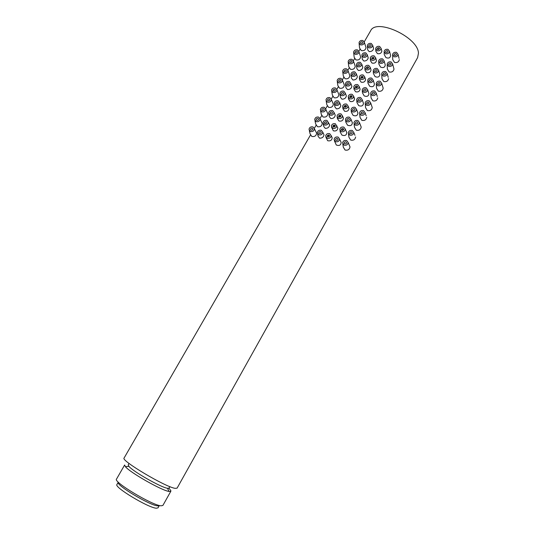 <?xml version="1.0" encoding="UTF-8"?>
<svg xmlns="http://www.w3.org/2000/svg" width="535" height="535" viewBox="0 0 535 535"><rect width="100%" height="100%" fill="white"/><g stroke="black" fill="none" stroke-linecap="round" stroke-linejoin="round"><path stroke-width="0.8" d="M159.156 505.836L158.026 507.855L156.354 508.217C148.409 507.909 113.754 487.024 116.931 484.516L118.268 482.195C115.132 484.63 149.773 505.481 157.671 505.863L158.841 505.842M170.846 491.244L162.894 505.448L161.062 505.816C152.248 505.394 112.959 481.774 116.51 479.099L124.635 464.995L125.391 466.647C129.751 472.392 161.931 490.669 169.053 491.451L170.846 491.244C171.08 490.749 170.404 489.772 168.813 488.321M169.916 486.649L169.1 488.114L167.495 488.281C161.155 487.499 132.867 471.429 128.915 466.359L128.213 464.888L129.055 463.43M342.788 144.009L343.323 147.192L345.075 150.041C347.904 150.596 349.542 149.539 350.01 146.878L349.275 145.166M348.145 142.531L346.667 140.531C344.547 140.063 343.189 140.819 342.587 142.798L344.045 145.159C346.392 145.614 347.757 144.738 348.145 142.531L350.01 146.878M344.286 142.41C345.363 141.454 346.118 141.581 346.566 142.785L346.426 143.28C345.356 144.229 344.593 144.109 344.145 142.905L344.286 142.41M313.028 126.942L314.426 128.761C314.105 130.995 312.768 131.904 310.407 131.483L309.009 129.323C309.544 127.297 310.882 126.501 313.028 126.942M315.797 131.503L316.62 133.155C316.238 135.85 314.627 136.94 311.785 136.432L310.099 133.83L309.31 130.56M312.754 129.63L312.901 129.089C312.44 127.965 311.698 127.865 310.688 128.795L310.541 129.336C311.002 130.46 311.738 130.553 312.754 129.63M353.816 132.513C353.421 134.693 352.057 135.556 349.729 135.114L348.272 132.754C348.873 130.794 350.231 130.045 352.338 130.507L353.816 132.513L354.952 135.315M355.614 136.96C355.14 139.588 353.501 140.631 350.699 140.09L348.94 137.241L348.439 133.904M349.964 132.386L349.823 132.861C350.271 134.064 351.027 134.191 352.104 133.235L352.244 132.76C351.803 131.556 351.04 131.429 349.964 132.386M314.954 120.663L315.717 124.073L317.402 126.675C320.224 127.183 321.836 126.099 322.23 123.438L321.475 121.84M316.098 121.639C318.439 122.047 319.769 121.151 320.104 118.951L318.7 117.125C316.566 116.69 315.235 117.473 314.694 119.479L316.098 121.639M318.432 119.793C317.415 120.716 316.68 120.616 316.218 119.499L316.366 118.964C317.382 118.041 318.124 118.141 318.579 119.265L318.432 119.793M354.063 123.866L354.524 127.35L356.283 130.192C359.065 130.727 360.704 129.697 361.192 127.103L360.59 125.518M359.46 122.555L357.975 120.542C355.875 120.094 354.524 120.83 353.923 122.769L355.38 125.123C357.694 125.558 359.052 124.702 359.46 122.555L361.192 127.103M355.608 122.415C356.691 121.458 357.447 121.585 357.888 122.789L357.748 123.251C356.671 124.2 355.915 124.08 355.474 122.883L355.608 122.415M324.337 107.361L325.748 109.194C325.407 111.367 324.076 112.25 321.749 111.848L320.345 109.695C320.893 107.709 322.224 106.933 324.337 107.361M327.119 112.236L327.815 113.781C327.4 116.409 325.795 117.473 322.993 116.978L321.301 114.376L320.579 110.825M324.076 110.009L324.223 109.494C323.769 108.378 323.033 108.277 322.01 109.2L321.869 109.715C322.324 110.832 323.06 110.932 324.076 110.009M398.053 54.389C397.592 56.349 396.261 57.145 394.054 56.763L392.576 54.45C393.205 52.671 394.522 51.975 396.542 52.363L398.053 54.389L399.043 58.395M399.344 59.599C398.789 61.973 397.184 62.923 394.529 62.461L392.75 59.666L392.603 55.245M394.235 54.189L394.108 54.577C394.522 55.754 395.278 55.874 396.368 54.938L396.495 54.55C396.081 53.373 395.325 53.253 394.235 54.189M359.119 43.556L359.56 47.996L361.272 50.578C363.94 51.012 365.519 50.022 366.007 47.622L365.626 46.411M360.45 44.846C362.67 45.201 363.981 44.378 364.382 42.392L362.944 40.533C360.911 40.165 359.607 40.887 359.032 42.706L360.45 44.846M362.73 43.054C361.693 43.964 360.958 43.863 360.536 42.76L360.664 42.325C361.707 41.416 362.436 41.516 362.864 42.619L362.73 43.054M387.186 64.875L387.38 69.175L389.159 71.978C391.827 72.446 393.439 71.483 393.987 69.089L393.653 67.831M392.636 63.966L391.125 61.94C389.099 61.538 387.775 62.241 387.146 64.046L388.624 66.367C390.844 66.748 392.182 65.952 392.636 63.966L393.987 69.089M388.811 63.765C389.901 62.829 390.657 62.956 391.072 64.133L390.945 64.534C389.854 65.471 389.099 65.35 388.684 64.173L388.811 63.765M357.52 49.922L358.958 51.781C358.557 53.794 357.246 54.617 355.013 54.256L353.595 52.116C354.17 50.277 355.474 49.541 357.52 49.922M360.229 55.66L360.637 56.924C360.162 59.352 358.577 60.348 355.895 59.907L354.183 57.319L353.695 52.998M357.3 52.457L357.433 52.015C357.005 50.905 356.277 50.805 355.233 51.714L355.1 52.162C355.534 53.273 356.263 53.373 357.3 52.457M364.275 41.797L370.574 30.883C376.118 17.729 418.39 37.269 418.45 53.246L417.621 57.606L177.092 488.154L175.172 488.348C165.656 487.204 120.408 460.301 124.087 458.04L310.387 135.188M325.909 137.234L327.694 140.732C330.349 141.26 331.854 140.29 332.195 137.836L331.138 135.984M329.507 135.469L327.233 136.311M334.315 140.611L336.288 144.998C339.277 146.055 340.895 145.219 341.156 142.497L340.293 140.571M317.576 133.884L318.104 136.238L319.582 138.184C322.123 138.244 323.595 137.1 324.003 134.753L323.341 133.382M331.56 127.236L333.345 130.834C335.973 131.356 337.471 130.406 337.832 127.979L336.803 126.126M335.211 125.605L332.924 126.407M343.711 129.47L341.711 129.824M339.966 130.56L340.213 132.038L341.925 135.067C344.868 136.124 346.486 135.308 346.78 132.62L345.991 130.761M323.227 123.939L323.735 126.42L325.226 128.353C327.761 128.387 329.232 127.256 329.64 124.949L329.032 123.625M326.631 123.277L325.608 123.766M342.774 107.421L342.982 108.792L344.56 111.206C347.148 111.715 348.633 110.785 349.021 108.424L348.024 106.585M346.506 106.044L344.206 106.773M351.181 110.638L351.408 112.33L353.113 115.366C356.002 116.423 357.607 115.64 357.928 113.025L357.28 111.293M334.442 104.218L334.903 106.953L336.415 108.852C338.922 108.859 340.394 107.742 340.815 105.502L340.313 104.265M337.184 117.299L337.398 118.576L338.969 120.997C341.584 121.505 343.075 120.562 343.443 118.175L342.433 116.329M340.875 115.801L338.581 116.563M345.59 120.569L345.831 122.154L347.536 125.19C350.465 126.24 352.077 125.444 352.371 122.796L351.656 120.997M328.844 114.049L329.333 116.657L330.837 118.576C333.352 118.603 334.816 117.479 335.244 115.199L334.689 113.922M364.857 68.48L365.017 70.219L366.602 72.606C369.123 73.081 370.594 72.198 371.022 69.958L370.635 68.721M368.662 67.584L366.415 68.166M373.263 71.509L373.423 73.583L375.115 76.639C377.897 77.682 379.476 76.966 379.857 74.479L379.409 72.987M356.517 65.477L356.872 68.674L358.423 70.506C360.884 70.453 362.342 69.369 362.797 67.249L362.442 66.173M359.38 78.13L359.553 79.775L361.138 82.176C363.68 82.651 365.158 81.755 365.565 79.494L365.144 78.217M363.178 77.12L360.911 77.735M367.786 81.206L367.966 83.186L369.658 86.235C372.48 87.285 374.072 86.55 374.42 84.035L373.932 82.484M351.04 75.081L351.421 78.163L352.966 80.009C355.434 79.982 356.892 78.892 357.347 76.732L356.965 75.622M348.338 97.597L348.539 99.062L350.117 101.476C352.692 101.971 354.177 101.048 354.571 98.728L353.588 96.888M352.097 96.353L349.803 97.042M356.745 100.767L356.959 102.559L358.664 105.602C361.533 106.652 363.131 105.89 363.459 103.308L362.864 101.637M339.999 94.448L340.441 97.303L341.965 99.182C344.453 99.182 345.918 98.079 346.359 95.859L345.898 94.668M353.876 87.834L354.063 89.392L355.641 91.799C358.196 92.287 359.674 91.385 360.082 89.084L359.62 87.76M357.654 86.71L355.374 87.359M362.282 90.957L362.476 92.849L364.174 95.892C367.01 96.949 368.602 96.193 368.956 93.645L368.414 92.04M345.536 84.737L345.944 87.707L347.483 89.572C349.964 89.552 351.428 88.449 351.869 86.269L351.448 85.118M375.724 49.354L375.851 51.253L377.442 53.627C379.93 54.088 381.395 53.219 381.836 51.039L381.515 49.889M379.522 48.672L377.349 49.18M384.13 52.29L384.244 54.537L385.929 57.593C388.664 58.636 390.229 57.947 390.63 55.52L390.269 54.135M367.385 46.445L367.672 49.855L369.244 51.648C371.685 51.574 373.142 50.504 373.604 48.431L373.31 47.434M370.307 58.89L370.447 60.709L372.039 63.09C374.547 63.551 376.011 62.675 376.446 60.468L376.092 59.285M374.112 58.101L371.899 58.649M378.713 61.873L378.847 64.033L380.539 67.089C383.307 68.132 384.886 67.423 385.26 64.976L384.852 63.531M361.968 55.934L362.282 59.238L363.853 61.05C366.288 60.997 367.746 59.913 368.22 57.813L367.893 56.777M331.145 135.589L329.707 133.683C327.574 133.222 326.223 133.997 325.661 136.01L327.086 138.264C329.44 138.699 330.79 137.809 331.145 135.589L332.195 137.836M329.453 136.398C329.48 134.833 328.778 134.552 327.346 135.542C327.32 137.107 328.015 137.395 329.453 136.398M338.153 137.094L339.605 139.046C339.237 141.26 337.879 142.143 335.532 141.695L334.087 139.388C334.669 137.395 336.027 136.626 338.153 137.094M337.906 139.822L338.046 139.321C337.592 138.137 336.843 138.017 335.786 138.966L335.639 139.468C336.094 140.651 336.849 140.772 337.906 139.822M322.752 132.158L321.334 130.299C319.194 129.851 317.85 130.634 317.302 132.653L318.713 134.86C321.067 135.288 322.418 134.385 322.752 132.158L324.003 134.753M318.98 132.152C320.01 131.222 320.753 131.329 321.214 132.473L321.067 133.001C320.037 133.931 319.295 133.83 318.84 132.687L318.98 132.152M336.823 125.671C336.455 127.865 335.111 128.748 332.777 128.32L331.346 126.066C331.914 124.08 333.258 123.311 335.378 123.766L337.832 127.979M333.024 125.618C332.997 127.169 333.7 127.45 335.131 126.461C335.157 124.909 334.455 124.628 333.024 125.618M341.216 131.704C343.55 132.138 344.901 131.262 345.282 129.082L343.824 127.123C341.711 126.668 340.36 127.424 339.772 129.396L341.216 131.704M341.464 128.988C342.895 127.992 343.604 128.273 343.584 129.831C342.52 130.781 341.771 130.66 341.317 129.483L341.464 128.988L341.865 130.366M328.43 122.294C328.082 124.494 326.738 125.384 324.397 124.963L322.986 122.756C323.541 120.763 324.879 119.987 327.005 120.428L329.64 124.949M324.658 122.281L324.518 122.796C324.972 123.939 325.715 124.046 326.745 123.11C326.778 121.565 326.082 121.291 324.658 122.281L325.12 123.672M348.078 106.017C347.69 108.15 346.352 109.013 344.052 108.598L342.614 106.345C343.196 104.412 344.533 103.663 346.627 104.091L348.078 106.017L349.021 108.424M344.286 105.937C344.266 107.468 344.968 107.736 346.386 106.753C346.406 105.221 345.704 104.947 344.286 105.937M352.491 111.882C354.785 112.296 356.136 111.447 356.537 109.321L355.066 107.354C352.98 106.913 351.635 107.655 351.04 109.581L352.491 111.882M354.839 110.023C353.775 110.966 353.02 110.852 352.585 109.675L352.719 109.207C353.789 108.264 354.538 108.378 354.979 109.561L354.839 110.023M339.685 102.74C339.317 104.88 337.98 105.749 335.679 105.341L334.255 103.141C334.823 101.195 336.154 100.433 338.254 100.861L339.685 102.74L340.815 105.502M335.92 102.693L335.779 103.188C336.227 104.325 336.97 104.432 338.006 103.502L338.147 103.014C337.705 101.877 336.963 101.77 335.92 102.693M342.467 115.821L341.016 113.901C338.909 113.46 337.572 114.216 336.996 116.175L338.428 118.429C340.741 118.85 342.092 117.981 342.467 115.821L343.443 118.175M340.775 116.576C340.795 115.038 340.093 114.757 338.675 115.747C338.648 117.292 339.35 117.566 340.775 116.576M349.462 117.212L350.927 119.171C350.532 121.325 349.181 122.187 346.867 121.759L345.423 119.459C346.011 117.513 347.362 116.764 349.462 117.212M349.228 119.9L349.368 119.425C348.92 118.242 348.171 118.121 347.108 119.064L346.968 119.546C347.409 120.729 348.165 120.843 349.228 119.9M334.074 112.49L332.643 110.618C330.53 110.183 329.199 110.952 328.637 112.918L330.055 115.125C332.375 115.54 333.713 114.664 334.074 112.49L335.244 115.199M330.309 112.457C331.346 111.527 332.088 111.634 332.536 112.778L332.395 113.28C331.359 114.209 330.617 114.102 330.169 112.965L330.309 112.457M370.207 67.356C369.785 69.383 368.454 70.199 366.221 69.817L364.776 67.584C365.365 65.745 366.689 65.016 368.735 65.417L370.207 67.356L371.022 69.958M366.428 67.236C366.428 68.721 367.124 68.975 368.528 67.999C368.528 66.514 367.833 66.26 366.428 67.236M374.654 72.907C376.894 73.295 378.225 72.479 378.66 70.459L377.175 68.48C375.129 68.079 373.805 68.794 373.196 70.627L374.654 72.907M376.974 71.081C375.898 72.011 375.149 71.897 374.727 70.727L374.854 70.306C375.931 69.376 376.68 69.49 377.108 70.66L376.974 71.081M361.82 64.274C361.413 66.307 360.088 67.136 357.848 66.761L356.417 64.568C356.999 62.715 358.316 61.986 360.369 62.374L361.82 64.274L362.797 67.249M358.069 64.187L357.935 64.635C358.363 65.758 359.105 65.865 360.155 64.949L360.289 64.501C359.854 63.371 359.119 63.264 358.069 64.187M364.716 76.94L363.252 75.007C361.199 74.599 359.874 75.328 359.279 77.194L360.724 79.434C362.977 79.822 364.308 78.993 364.716 76.94L365.565 79.494M363.038 77.608C363.044 76.11 362.349 75.85 360.938 76.826C360.931 78.324 361.633 78.585 363.038 77.608M371.691 78.117L373.176 80.096C372.748 82.143 371.41 82.965 369.163 82.564L367.705 80.283C368.307 78.424 369.638 77.702 371.691 78.117M371.491 80.731L371.618 80.303C371.196 79.133 370.441 79.013 369.371 79.949L369.237 80.384C369.665 81.554 370.414 81.668 371.491 80.731M356.33 73.81L354.886 71.917C352.819 71.516 351.502 72.252 350.927 74.131L352.351 76.324C354.611 76.706 355.935 75.87 356.33 73.81L357.347 76.732M352.578 73.736C353.628 72.813 354.364 72.914 354.799 74.051L354.665 74.505C353.615 75.428 352.879 75.321 352.445 74.191L352.578 73.736M353.655 96.273L352.197 94.341C350.117 93.919 348.787 94.662 348.198 96.574L349.636 98.821C351.923 99.222 353.26 98.373 353.655 96.273L354.571 98.728M351.97 96.982C351.983 95.464 351.281 95.197 349.87 96.18C349.857 97.698 350.552 97.965 351.97 96.982M360.637 97.551L362.115 99.523C361.707 101.623 360.363 102.466 358.082 102.051L356.624 99.757C357.226 97.858 358.564 97.123 360.637 97.551M360.423 100.206L360.557 99.751C360.122 98.574 359.373 98.453 358.303 99.396L358.162 99.851C358.604 101.028 359.353 101.142 360.423 100.206M345.262 93.043L343.824 91.157C341.738 90.743 340.414 91.492 339.845 93.418L341.263 95.611C343.557 96.012 344.888 95.156 345.262 93.043L346.359 95.859M341.504 92.99C342.547 92.06 343.289 92.167 343.731 93.304L343.59 93.785C342.547 94.708 341.811 94.601 341.37 93.464L341.504 92.99M359.206 86.576C358.798 88.656 357.467 89.499 355.193 89.098L353.755 86.857C354.344 84.965 355.675 84.229 357.741 84.644L359.206 86.576L360.082 89.084M355.421 86.476C355.407 87.981 356.109 88.248 357.52 87.265C357.534 85.76 356.832 85.493 355.421 86.476M363.639 92.281C365.9 92.689 367.244 91.853 367.659 89.78L366.181 87.807C364.114 87.386 362.784 88.114 362.182 89.994L363.639 92.281M365.967 90.442C364.897 91.378 364.148 91.264 363.72 90.087L363.853 89.646C364.923 88.71 365.672 88.823 366.101 90L365.967 90.442M350.813 83.4C350.425 85.486 349.094 86.329 346.827 85.941L345.403 83.748C345.971 81.848 347.295 81.099 349.375 81.507L350.813 83.4L351.869 86.269M347.055 83.333L346.921 83.801C347.355 84.938 348.098 85.038 349.141 84.115L349.281 83.654C348.84 82.517 348.104 82.41 347.055 83.333M381.08 48.337C380.653 50.317 379.328 51.126 377.115 50.758L375.67 48.531C376.265 46.732 377.583 46.023 379.609 46.405L381.08 48.337L381.836 51.039M377.315 48.203C377.315 49.668 378.018 49.915 379.415 48.946C379.409 47.488 378.706 47.24 377.315 48.203M385.554 53.747C387.761 54.122 389.085 53.319 389.534 51.353L388.042 49.374C386.016 48.986 384.698 49.688 384.09 51.48L385.554 53.747M387.855 51.935C386.778 52.858 386.029 52.744 385.615 51.587L385.742 51.186C386.818 50.257 387.567 50.37 387.982 51.534L387.855 51.935M372.701 45.355C372.28 47.334 370.962 48.15 368.749 47.789L367.318 45.609C367.899 43.796 369.21 43.081 371.243 43.455L372.701 45.355L373.604 48.431M368.956 45.254L368.822 45.676C369.25 46.799 369.986 46.906 371.043 45.99L371.17 45.569C370.748 44.445 370.013 44.338 368.956 45.254M375.657 57.82L374.186 55.881C372.153 55.493 370.835 56.208 370.233 58.034L371.685 60.261C373.905 60.636 375.236 59.82 375.657 57.82L376.446 60.468M373.985 58.449C373.985 56.971 373.283 56.723 371.885 57.693C371.885 59.171 372.587 59.418 373.985 58.449M382.625 58.897L384.11 60.876C383.669 62.876 382.338 63.678 380.117 63.297L378.66 61.023C379.268 59.211 380.592 58.502 382.625 58.897M382.431 61.478L382.558 61.07C382.137 59.907 381.388 59.786 380.311 60.716L380.184 61.13C380.606 62.294 381.355 62.408 382.431 61.478M367.271 54.784L365.82 52.891C363.78 52.504 362.469 53.232 361.881 55.065L363.318 57.245C365.545 57.613 366.863 56.797 367.271 54.784L368.22 57.813M363.526 54.69C364.576 53.774 365.318 53.881 365.746 55.011L365.612 55.439C364.562 56.356 363.82 56.255 363.392 55.132L363.526 54.69M365.064 112.651C364.649 114.771 363.298 115.613 361.005 115.186L359.54 112.838C360.149 110.926 361.493 110.197 363.579 110.638L365.064 112.651L366.187 115.774M366.736 117.299C366.234 119.853 364.603 120.877 361.841 120.355L360.075 117.513L359.66 113.888M361.225 112.497C361.219 114.042 361.928 114.323 363.359 113.326L363.492 112.872C363.064 111.675 362.302 111.547 361.225 112.497L361.533 113.801M326.169 101.048L326.858 104.733L328.557 107.334C331.332 107.816 332.937 106.766 333.358 104.178L332.723 102.68M327.373 102.111C329.68 102.513 331.011 101.637 331.359 99.49L329.948 97.658C327.841 97.236 326.517 98.005 325.969 99.958L327.373 102.111M327.627 99.483C327.594 100.995 328.283 101.262 329.694 100.286L329.834 99.784C329.386 98.661 328.65 98.56 327.627 99.483L328.035 100.827M387.18 73.596C386.731 75.602 385.394 76.411 383.16 76.017L381.689 73.69C382.311 71.871 383.642 71.162 385.681 71.57L387.18 73.596L388.229 77.321M388.597 78.625C388.062 81.052 386.444 82.022 383.755 81.541L381.983 78.732L381.743 74.559M383.354 73.402C383.361 74.907 384.077 75.168 385.488 74.184L385.621 73.776C385.2 72.586 384.444 72.466 383.354 73.402L383.555 74.579M348.252 62.495L348.78 66.694L350.485 69.289C353.187 69.737 354.779 68.734 355.247 66.273L354.792 64.969M349.549 63.725C351.789 64.093 353.107 63.257 353.501 61.217L352.07 59.365C350.01 58.977 348.7 59.713 348.131 61.578L349.549 63.725M349.776 61.164C349.763 62.635 350.452 62.883 351.843 61.92L351.976 61.465C351.548 60.348 350.813 60.248 349.776 61.164L350.064 62.394M376.265 84.303L376.553 88.342L378.325 91.164C381.027 91.652 382.645 90.669 383.18 88.215L382.772 86.857M381.702 83.279L380.198 81.253C378.151 80.838 376.821 81.547 376.199 83.393L377.67 85.727C379.917 86.128 381.261 85.312 381.702 83.279L383.18 88.215M377.87 83.092L377.737 83.513C378.165 84.704 378.92 84.824 380.004 83.881C379.997 82.37 379.288 82.109 377.87 83.092L378.091 84.296M346.586 68.854L348.011 70.707C347.63 72.773 346.312 73.616 344.052 73.241L342.634 71.095C343.202 69.209 344.513 68.46 346.586 68.854M349.328 74.318L349.816 75.669C349.362 78.163 347.77 79.18 345.048 78.719L343.343 76.124L342.774 72.051M346.352 71.429C346.372 69.951 345.684 69.697 344.286 70.66L344.145 71.128C344.587 72.245 345.322 72.345 346.352 71.429M344.286 70.66L344.6 71.924M365.224 103.964L365.599 107.736L367.364 110.571C370.113 111.079 371.738 110.076 372.246 107.548L371.751 106.084M370.641 102.807L369.15 100.787C367.077 100.353 365.739 101.082 365.124 102.967L366.589 105.315C368.869 105.729 370.22 104.893 370.641 102.807L372.246 107.548M366.803 102.64L366.669 103.088C367.104 104.278 367.859 104.405 368.943 103.456C368.943 101.918 368.227 101.65 366.803 102.64L367.084 103.91M335.525 88.001L336.943 89.847C336.582 91.96 335.251 92.823 332.964 92.435L331.553 90.281C332.108 88.349 333.432 87.593 335.525 88.001M338.294 93.177L338.876 94.621C338.441 97.176 336.843 98.219 334.081 97.744L332.382 95.143L331.733 91.325M335.278 90.609C335.305 89.111 334.616 88.85 333.211 89.82L333.071 90.315C333.512 91.431 334.255 91.532 335.278 90.609M333.211 89.82L333.586 91.137M376.185 93.016C375.757 95.076 374.406 95.905 372.146 95.491L370.675 93.15C371.29 91.284 372.634 90.569 374.694 90.99L376.185 93.016L377.282 96.44M377.73 97.858C377.208 100.346 375.583 101.342 372.862 100.841L371.089 98.012L370.755 94.106M372.353 92.843C372.353 94.361 373.062 94.628 374.487 93.645L374.62 93.21C374.192 92.02 373.437 91.893 372.353 92.843L372.601 94.073M337.264 81.661L337.879 85.607L339.578 88.208C342.32 88.67 343.918 87.646 344.366 85.118L343.824 83.721M338.521 82.811C340.795 83.192 342.119 82.337 342.494 80.25L341.069 78.404C338.989 77.996 337.672 78.752 337.11 80.658L338.521 82.811M338.762 80.217C338.742 81.708 339.431 81.962 340.828 80.992L340.969 80.517C340.527 79.401 339.792 79.3 338.762 80.217L339.11 81.501M128.915 466.359L125.391 466.647M167.495 488.281L169.053 491.451M344.145 142.905L344.319 143.487M314.426 128.761L316.62 133.155M310.748 129.911L310.541 129.336M349.977 133.422L349.823 132.861M320.104 118.951L322.23 123.438M316.218 119.499L316.412 120.047M355.474 122.883L355.608 123.411M325.748 109.194L327.815 113.781M322.043 110.243L321.869 109.715M394.161 54.971L394.108 54.577M364.382 42.392L366.007 47.622M360.536 42.76L360.617 43.168M388.684 64.173L388.744 64.581M358.958 51.781L360.637 56.924M355.193 52.584L355.1 52.162M359.861 49.454L358.851 51.2M354.484 58.77L353.394 60.656M349.074 68.139L347.91 70.159M343.644 77.555L342.393 79.722M338.173 87.031L336.849 89.332M332.676 96.554L331.265 99.002M327.152 106.131L325.654 108.725M321.595 115.767L320.017 118.502M316.004 125.451L314.339 128.333M339.605 139.046L341.156 142.497M335.826 140.05L335.639 139.468M318.84 132.687L319.041 133.262M345.282 129.082L346.78 132.62M341.317 129.483L341.484 130.038M324.698 123.351L324.518 122.796M356.537 109.321L357.928 113.025M352.585 109.675L352.712 110.183M335.933 103.703L335.779 103.188M350.927 119.171L352.371 122.796M347.115 120.081L346.968 119.546M330.169 112.965L330.329 113.5M378.66 70.459L379.857 74.479M374.727 70.727L374.808 71.162M358.029 65.069L357.935 64.635M373.176 80.096L374.42 84.035M369.331 80.832L369.237 80.384M352.445 74.191L352.552 74.646M362.115 99.523L363.459 103.308M358.283 100.346L358.162 99.851M341.37 93.464L341.497 93.959M367.659 89.78L368.956 93.645M363.72 90.087L363.82 90.562M347.041 84.276L346.921 83.801M389.534 51.353L390.63 55.52M385.615 51.587L385.675 51.989M368.903 46.084L368.822 45.676M384.11 60.876L385.26 64.976M380.258 61.545L380.184 61.13M363.392 55.132L363.479 55.553M331.359 99.49L333.358 104.178M353.501 61.217L355.247 66.273M377.737 83.513L377.824 83.962M348.011 70.707L349.816 75.669M344.266 71.59L344.145 71.128M366.669 103.088L366.776 103.576M336.943 89.847L338.876 94.621M333.211 90.81L333.071 90.315M342.494 80.25L344.366 85.118"/></g></svg>

